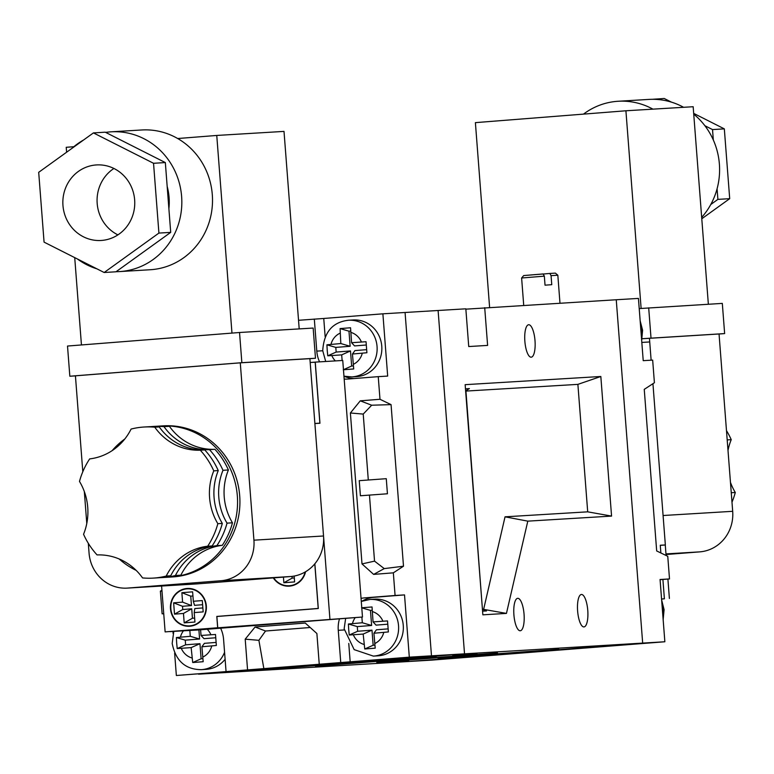 <?xml version="1.0" encoding="UTF-8"?>
<svg xmlns="http://www.w3.org/2000/svg" width="774" height="774" viewBox="0 0 774 774"><rect width="100%" height="100%" fill="white"/><g stroke="black" fill="none" stroke-linecap="round" stroke-linejoin="round"><path stroke-width="1.16" d="M727.192 439.903L731.236 439.661A75.688 71.895 -93.5 0 0 726.476 430.615M731.256 492.738L735.3 492.496A56.763 53.919 86.5 0 1 730.462 482.357M728.005 450.429A56.763 53.919 86.5 0 1 731.236 439.661M583.48 114.126A70.008 66.506 86.5 0 1 618.184 101.259L648.864 99.411A70.008 66.506 86.5 0 1 683.616 107.305M693.736 114.155A70.008 66.506 86.5 0 1 701.679 217.397M618.184 101.259A70.008 66.506 86.5 0 1 652.937 109.153M731.991 502.171A75.688 71.895 -93.5 0 0 735.3 492.496M642.052 338.76L719.046 333.981L732.688 511.314A37.839 35.952 86.5 0 1 699.754 551.872L666.008 554.523M652.298 99.295L664.218 98.492L671.406 102.12M693.678 113.381L724.329 128.871L729.698 198.666L701.786 218.771M704.882 125.717L712.525 129.577L713.328 140.026M717.082 188.759L717.895 199.382L710.755 204.53M639.218 308.584L722.316 303.398L724.638 333.584L719.046 334.02M649.434 338.18L651.128 360.191L649.725 341.953L641.82 342.427M660.87 552.965L660.27 545.244L665.35 544.944L652.937 383.691L663.086 515.513L732.688 511.314M642.062 338.722L724.638 333.584M648.689 307.829L651.011 338.015M489.603 307.384L475.391 122.64L625.914 110.779L693.165 106.725L708.355 304.24M625.914 110.779L641.124 308.429M712.525 129.577L724.329 128.871M717.895 199.382L729.698 198.666M479.59 655.075L558.838 649.289L455.683 657.465L438.103 658.587L479.59 655.075M418.241 658.78L497.489 652.995L394.334 661.16L376.754 662.283L418.241 658.78M356.891 662.476L436.139 656.691L332.984 664.866L315.405 665.979L356.891 662.476M524.056 614.237A16.273 5.079 85.5 0 0 517.709 598.321A16.273 5.079 85.5 0 0 513.917 614.943A16.273 5.079 85.5 0 0 520.263 630.762A16.273 5.079 85.5 0 0 524.056 614.237M587.766 610.396A16.273 5.079 85.5 0 0 581.419 594.48A16.273 5.079 85.5 0 0 577.627 611.102A16.273 5.079 85.5 0 0 583.973 626.921A16.273 5.079 85.5 0 0 587.766 610.396M535.008 340.657A16.273 5.079 85.5 0 0 528.661 324.741A16.273 5.079 85.5 0 0 524.869 341.363A16.273 5.079 85.5 0 0 531.216 357.191A16.273 5.079 85.5 0 0 535.008 340.657M465.629 390.889L469.402 388.577L465.464 388.858M408.798 660.928L384.533 662.708L408.798 660.928M477.007 653.643L452.732 655.414L477.007 653.643M482.57 611.15L486.507 610.957L482.434 609.361M664.856 641.762L642.672 643.097L616.249 299.751L638.434 298.416L643.223 360.665L652.666 360.103L654.407 382.733L644.249 389.361L656.681 550.953L667.759 556.293L669.5 578.933L660.067 579.503L664.856 641.762L431.902 660.106L231.571 672.18L464.526 653.837L231.571 672.18L198.541 674.173L431.486 655.83L464.526 653.837L438.103 310.49L464.526 653.837L642.672 643.097L409.717 661.441L642.672 643.097L616.249 299.751L465.851 309.165M484.708 307.684L487.61 345.407L468.734 346.549L465.832 308.816L405.073 312.483L431.486 655.83L176.356 675.509L409.311 657.165L404.521 594.906L374.055 597.305A30.273 28.764 -93.5 0 0 362.087 601.137M465.145 384.668L482.86 614.827L506.448 613.405L527.8 521.144L611.566 516.094L600.827 376.493L465.145 384.668M466.035 391.073L577.888 384.368L600.827 376.493M482.415 609.157L506.448 613.405M482.415 609.109L465.938 391.112M483.692 609.08L505.045 516.819L587.698 511.837L577.888 384.368M587.698 511.837L611.566 516.094M505.045 516.819L527.8 521.144M660.077 579.678L669.5 578.933M83.553 534.263A56.763 53.919 -93.5 0 0 79.49 481.428A75.688 71.895 86.5 0 1 89.668 458.905A56.763 53.919 -93.5 0 0 131.096 429.067A75.688 71.895 86.5 0 1 144.109 427.016A75.688 71.895 86.5 0 1 154.781 427.2A56.763 53.919 -93.5 0 0 200.273 450.197A75.688 71.895 86.5 0 1 213.769 470.853A56.763 53.919 -93.5 0 0 217.842 523.688A75.688 71.895 86.5 0 1 207.664 546.212A56.763 53.919 -93.5 0 0 166.226 576.049A75.688 71.895 86.5 0 1 153.223 578.11A75.688 71.895 86.5 0 1 142.551 577.917A56.763 53.919 -93.5 0 0 97.06 554.919A75.688 71.895 86.5 0 1 83.553 534.263M112.133 450.652A75.688 71.895 86.5 0 1 124.808 438.993M159.918 426.068A75.688 71.895 86.5 0 1 161.098 425.99A75.688 71.895 86.5 0 1 237.425 497.208A75.688 71.895 86.5 0 1 170.212 577.085A75.688 71.895 86.5 0 1 169.032 577.143M136.118 570.341A75.688 71.895 86.5 0 1 119.186 558.983M161.098 425.99L163.459 425.845A75.688 71.895 86.5 0 1 239.785 497.063A75.688 71.895 86.5 0 1 172.563 576.94L170.212 577.085M113.913 168.471A37.839 35.952 -93.5 0 0 97.137 202.807A37.839 35.952 -93.5 0 0 117.909 234.88M134.647 199.886A37.839 35.952 -93.5 0 0 96.527 164.93A37.839 35.952 -93.5 0 0 62.917 204.868A37.839 35.952 -93.5 0 0 101.084 240.472A37.839 35.952 -93.5 0 0 134.647 199.886M168.887 208.699A56.763 53.919 -93.5 0 0 169.08 197.476A56.763 53.919 -93.5 0 0 167.174 186.418M116.1 271.703A70.008 66.506 -93.5 0 0 119.535 271.587L150.214 269.739A70.008 66.506 -93.5 0 0 212.299 194.642A70.008 66.506 -93.5 0 0 177.691 138.527A70.008 66.506 -93.5 0 0 141.787 129.974L111.108 131.822A70.008 66.506 -93.5 0 0 105.641 132.393M119.535 271.587A70.008 66.506 -93.5 0 0 181.619 196.49A70.008 66.506 -93.5 0 0 111.108 131.822M83.64 139.959A70.008 66.506 -93.5 0 0 71.837 148.453M77.41 258.98A70.008 66.506 -93.5 0 0 96.992 268.868M150.959 426.638A75.688 71.895 86.5 0 1 153.31 426.455L158.738 426.126A75.688 71.895 86.5 0 1 169.409 426.319A56.763 53.919 -93.5 0 0 214.901 449.317A75.688 71.895 86.5 0 1 228.407 469.973A56.763 53.919 -93.5 0 0 232.471 522.808A75.688 71.895 86.5 0 1 222.293 545.331A56.763 53.919 -93.5 0 0 180.864 575.169L175.437 575.498A75.688 71.895 86.5 0 1 162.424 577.549A75.688 71.895 86.5 0 1 160.063 577.656M180.864 575.169A75.688 71.895 86.5 0 1 167.852 577.22L162.424 577.549M144.109 427.016L148.589 426.745A75.688 71.895 86.5 0 1 159.26 426.929A56.763 53.919 -93.5 0 0 204.752 449.926A75.688 71.895 86.5 0 1 218.258 470.582A56.763 53.919 -93.5 0 0 222.322 523.418A75.688 71.895 86.5 0 1 212.144 545.941A56.763 53.919 -93.5 0 0 170.715 575.779A75.688 71.895 86.5 0 1 157.703 577.839L153.223 578.11M170.715 575.779L166.226 576.049M232.471 522.808L227.043 523.137A75.688 71.895 86.5 0 1 216.865 545.66L222.293 545.331M212.144 545.941L207.664 546.212M222.322 523.418L217.842 523.688M214.901 449.317L209.473 449.646A75.688 71.895 86.5 0 1 222.98 470.302L228.407 469.973M218.258 470.582L213.769 470.853M204.752 449.926L200.273 450.197M153.31 426.455A75.688 71.895 86.5 0 1 163.982 426.648L169.409 426.319M159.26 426.929L154.781 427.2M88.313 543.309L89.068 553.158A37.839 35.952 -93.5 0 0 127.188 588.114A37.839 35.952 -93.5 0 0 127.807 588.066L220.987 580.732A37.839 35.952 -93.5 0 0 253.93 540.175L240.279 362.842L75.426 375.825L82.808 471.753M84.327 491.567L86.785 523.485M158.912 233.08L153.542 163.285L93.431 132.905L38.7 172.321L44.07 242.127L104.171 272.506L158.912 233.08L170.706 232.374L165.336 162.569L105.235 132.19L93.431 132.905M104.171 272.506L115.974 271.79L170.706 232.374M75.426 375.893L69.834 376.232L67.512 346.046L239.534 332.501L313.16 328.06L315.482 358.246L309.89 358.691M127.188 588.114L196.79 583.915A37.839 35.952 -93.5 0 0 197.418 583.867L290.598 576.533A37.839 35.952 -93.5 0 0 323.532 535.985L309.89 358.652L240.279 362.842M69.834 376.232L241.856 362.687L315.482 358.246M239.534 332.501L241.856 362.687M177.691 138.527L216.759 135.45L231.968 333.101M73.859 146.702L66.235 147.302L66.612 152.217M74.72 257.616L81.444 344.952M216.759 135.45L284.01 131.396L299.199 328.902M165.336 162.569L153.542 163.285M175.437 575.498A56.763 53.919 86.5 0 1 216.865 545.66M227.043 523.137A56.763 53.919 86.5 0 1 222.98 470.302M209.473 449.646A56.763 53.919 86.5 0 1 163.982 426.648M189.64 588.492A18.924 17.976 -93.5 0 0 188.44 588.782M190.675 625.798A18.924 17.976 -93.5 0 0 191.894 625.934M206.329 605.945A18.924 17.976 -93.5 0 0 187.269 588.472A18.924 17.976 -93.5 0 0 170.464 608.441A18.924 17.976 -93.5 0 0 189.543 626.243A18.924 17.976 -93.5 0 0 206.329 605.945M290.347 585.686A18.924 17.976 -93.5 0 0 291.566 585.821M273.29 577.897A18.924 17.976 -93.5 0 0 289.215 586.131A18.924 17.976 -93.5 0 0 305.566 571.754M170.851 608.741A18.547 17.618 -93.5 0 0 189.524 625.866A18.547 17.618 -93.5 0 0 205.99 606.294A18.547 17.618 -93.5 0 0 187.289 588.85A18.547 17.618 -93.5 0 0 170.851 608.741M273.706 577.868A18.547 17.618 -93.5 0 0 289.195 585.754A18.547 17.618 -93.5 0 0 305.14 572.005M294.313 577.955L292.117 578.13L291.982 576.398M194.642 618.068L192.445 618.242L191.72 608.809L182.761 609.515L182.509 606.284L191.468 605.578L190.743 596.144L181.871 592.691L192.62 591.839L193.345 601.272L202.304 600.566L203.175 611.886L194.216 612.592L194.942 622.025L184.193 622.876L183.467 613.443L174.508 614.15L173.637 602.83L182.596 602.124L181.871 592.691M194.216 612.592L194.787 608.567L202.875 607.929M193.345 601.272L194.535 605.336L202.624 604.697M192.939 595.97L190.743 596.144M292.117 578.13L283.864 582.754L283.429 577.094M294.168 576.059L294.613 581.913L283.864 582.754M182.761 609.515L174.508 614.15M182.509 606.284L173.637 602.83M191.72 608.809L183.467 613.443M192.445 618.242L184.193 622.876M191.468 605.578L182.596 602.124M314.854 563.772L318.298 608.519L216.875 616.501L217.746 627.82L362.484 617.023L197.622 630.007L170.135 631.584M311.071 362.445L315.25 362.116L319.952 423.243L314.883 423.542L329.918 618.987M315.25 362.116L342.747 360.461L362.484 617.023M170.135 631.661L217.746 627.82M314.786 563.849L318.22 608.441L216.797 616.433L217.668 627.753L165.133 631.894L218.703 627.762M315.84 423.484L319.875 423.175L315.182 362.193L310.19 362.503M314.873 423.475L319.875 423.175M216.797 616.433L220.909 616.181M165.133 631.894L161.602 586.034M343.259 369.779L353.718 368.956L352.451 354.028L366.895 352.741L366.044 341.721L351.58 342.708L350.554 327.76L340.086 328.582L340.821 343.55L326.918 344.807L327.218 350.322L327.76 355.817L341.692 354.869L342.127 360.5M189.833 630.481L190.278 636.305L176.375 637.553L176.675 643.068L177.217 648.564L191.149 647.615L192.716 662.534L203.175 661.712L201.908 646.774L216.352 645.487L215.511 634.477L201.037 635.454L200.592 629.775M361.874 617.072L362.309 622.751L348.397 624.008L348.697 629.523L349.248 635.019L363.18 634.07L364.748 648.989L375.206 648.157L373.929 633.229L388.384 631.942L387.532 620.922L373.058 621.909L372.033 606.961L361.574 607.784M224.576 652.269A28.386 26.964 86.5 0 1 201.337 669.655L206.058 669.365A28.386 26.964 -93.5 0 0 225.118 659.274M373.368 656.11L378.089 655.82A28.386 26.964 -93.5 0 0 403.293 625.866A28.386 26.964 -93.5 0 0 374.664 599.163L369.953 599.444A28.386 26.964 86.5 0 1 398.533 625.663A28.386 26.964 86.5 0 1 373.368 656.11L354.163 649.628L344.149 628.778L345.649 618.349M356.601 376.619A28.386 26.964 -93.5 0 0 381.805 346.665A28.386 26.964 -93.5 0 0 353.186 319.962L348.464 320.243A28.386 26.964 86.5 0 1 377.083 346.955A28.386 26.964 86.5 0 1 351.88 376.909L356.601 376.619M172.97 631.497L173.124 633.538M174.634 653.121L176.356 675.509M348.764 643.455L350.177 661.818M351.88 376.909L343.956 376.193A30.273 28.764 -93.5 0 0 354.134 378.544M379.986 399.278L360.268 400.835L350.39 412.997L362 563.917L374.539 561.14L384.252 568.609L403.496 566.21L391.063 404.628L379.986 399.278L378.244 376.648L387.677 376.077L382.888 313.818L323.755 318.472L325.148 336.632M163.73 613.724L162.124 613.821L160.382 591.181L161.921 590.185M409.311 657.165L431.486 655.83L405.073 312.483L382.888 313.818M403.496 566.21L393.337 572.837L395.079 595.477L364.612 597.876A30.273 28.764 -93.5 0 0 361.052 598.399M404.521 594.906L395.079 595.477M323.755 318.472L298.541 320.291M226.047 671.426L223.58 639.353A30.273 28.764 -93.5 0 0 220.619 628.198M319.236 664.082L316.885 633.519L305.256 623.051L255.081 626.998L245.203 639.169L247.554 669.733M339.486 618.832A30.273 28.764 -93.5 0 0 338.267 630.317L340.734 662.389M362 563.917L373.629 574.395L393.337 572.837M344.178 379.086A30.273 28.764 -93.5 0 0 347.274 379.076A30.273 28.764 -93.5 0 0 347.778 379.047L378.244 376.648M314.312 319.043L316.789 351.115A30.273 28.764 -93.5 0 0 319.556 361.855M160.382 591.181L161.989 591.055M163.73 613.695L162.124 613.821M384.252 568.609L373.629 574.395M368.298 480.006L363.219 414.08L371.675 405.218L360.268 400.835M371.675 405.218L391.063 404.628M387.435 493.773L386.274 478.68L359.242 480.673L360.403 495.766L387.435 493.773L360.403 495.766M363.219 414.08L350.39 412.997M374.539 561.14L369.459 495.157M255.081 626.998L265.53 631.013L258.893 640.321L263.857 668.639M258.893 640.321L245.203 639.169M265.53 631.013L310.2 627.501M352.451 354.028L354.927 350.593L366.624 349.664M350.69 331.049L348.977 331.185L350.138 346.278L335.8 347.4L336.158 352.064L350.496 350.941L351.657 366.034L353.37 365.899M351.657 366.034L343.453 369.691M350.496 350.941L341.692 354.869M336.158 352.064L327.76 355.817M335.8 347.4L326.918 344.807M350.138 346.278L340.821 343.55M348.977 331.185L340.086 328.582M366.266 345.001L354.569 345.92L351.58 342.708M372.168 610.251L370.456 610.386L371.626 625.479L357.288 626.601L357.646 631.274L371.984 630.142L373.145 645.235L364.748 648.989M371.984 630.142L363.18 634.07M357.646 631.274L349.248 635.019M357.288 626.601L348.397 624.008M371.626 625.479L362.309 622.751M370.456 610.386L361.777 607.851M387.755 624.202L376.058 625.131L373.058 621.909M373.929 633.229L376.416 629.794L388.113 628.875M373.145 645.235L374.858 645.1M198.899 629.91L199.595 639.024L185.257 640.156L176.375 637.553M199.595 639.024L190.278 636.305M215.723 637.757L204.026 638.676L201.037 635.454M201.908 646.774L204.384 643.339L216.091 642.42M185.257 640.156L185.615 644.819L199.953 643.687L201.114 658.78L202.827 658.645M201.114 658.78L192.716 662.534M199.953 643.687L191.149 647.615M185.615 644.819L177.217 648.564M543.145 274.035L549.85 273.445L551.069 275.65L551.765 284.677L545.031 285.171L544.335 276.154L543.116 273.948L523.708 275.563L543.116 273.986M551.069 275.65L557.831 275.215L559.979 303.147M523.708 275.563L521.618 278.001L544.335 276.154M555.393 273.125L549.85 273.445L555.393 273.125L557.831 275.215M665.35 544.944L661.17 545.273M661.567 599.047L664.392 598.824L661.567 598.999M664.392 598.824L662.902 579.455M661.567 599.066L664.392 598.747M669.394 598.447L667.904 579.058M666.085 555.49L665.282 545.022L660.28 545.322M665.959 553.903L699.754 551.872M641.53 338.683A28.386 26.964 -93.5 0 0 642.033 330.479A28.386 26.964 -93.5 0 0 640.282 322.458M663.018 617.884A28.386 26.964 -93.5 0 0 663.521 609.689A28.386 26.964 -93.5 0 0 661.77 601.659M323.532 535.985L253.93 540.175M290.598 576.533L220.987 580.732M197.418 583.867L127.807 588.066M340.028 333.207A17.028 16.177 -93.5 0 0 330.991 344.324M361.4 341.934A17.028 16.177 -93.5 0 0 350.777 332.356M353.244 364.37A17.028 16.177 -93.5 0 0 362.271 353.254M331.862 355.643A17.028 16.177 -93.5 0 0 335.345 360.907M183.428 630.858A17.028 16.177 -93.5 0 0 180.448 637.079M210.867 634.68A17.028 16.177 -93.5 0 0 207.219 629.252M202.701 657.126A17.028 16.177 -93.5 0 0 211.737 646M181.319 648.389A17.028 16.177 -93.5 0 0 191.952 657.968M374.722 643.571A17.028 16.177 -93.5 0 0 383.759 632.455M353.35 634.844A17.028 16.177 -93.5 0 0 363.974 644.423M355.247 617.594A17.028 16.177 -93.5 0 0 352.48 623.525M382.888 621.135A17.028 16.177 -93.5 0 0 372.265 611.557M322.729 350.757L316.789 351.115M374.055 597.305L364.612 597.876M344.217 629.959L338.267 630.317M641.665 340.386L642.594 330.285L640.156 320.794M661.644 600.005L664.092 609.66L663.144 619.587M189.524 625.866L193.094 625.653M187.289 588.85L190.859 588.637M289.195 585.754L292.766 585.541M348.464 320.243C332.452 322.11 323.871 332.269 322.729 350.719L325.699 361.487M173.782 631.449L172.186 643.465C175.659 660.841 185.373 669.568 201.337 669.655M361.284 601.446L369.953 599.444M521.618 278.001L523.717 305.333"/></g></svg>
